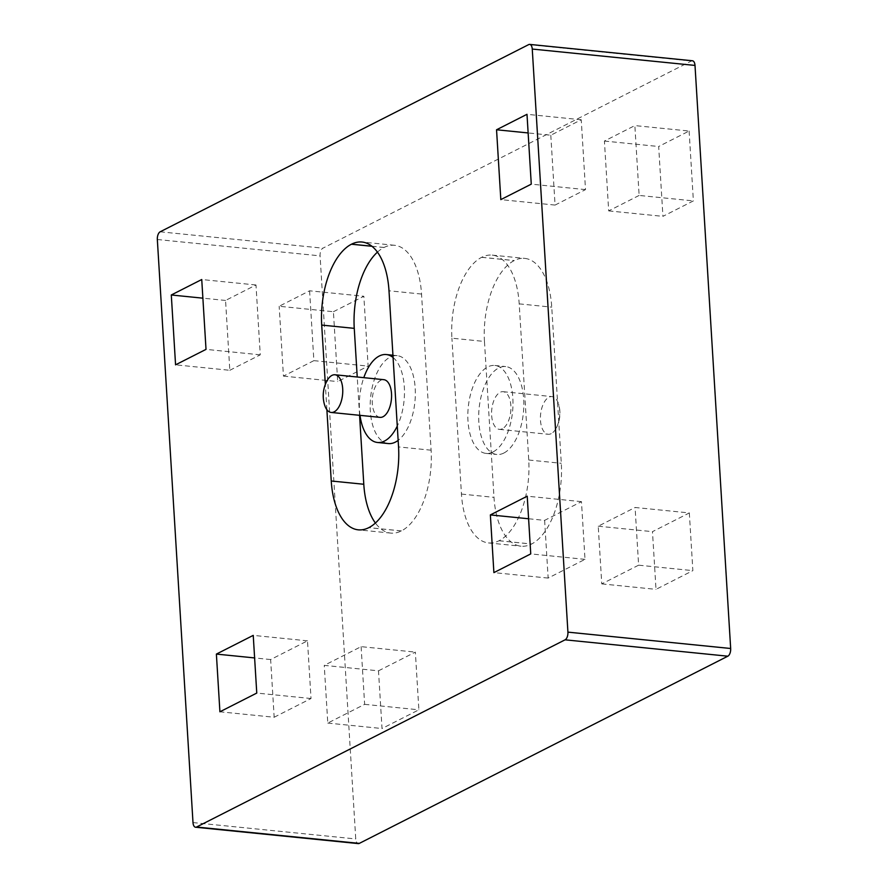 <?xml version="1.0" encoding="UTF-8"?>
<svg xmlns="http://www.w3.org/2000/svg" width="888" height="888" viewBox="0 0 888 888"><rect width="100%" height="100%" fill="white"/><g stroke="black" fill="none" stroke-linecap="round" stroke-linejoin="round"><path stroke-width="0.67" stroke-dasharray="4.44 3.33" d="M324.52 404.717A18.937 9.535 95.7 0 1 326.895 381.019M380.02 417.36A18.937 9.535 95.7 0 1 372.239 400.51A18.937 9.535 95.7 0 1 380.797 380.297A18.937 9.535 95.7 0 1 383.805 379.676M502.375 428.749A18.937 9.535 95.7 0 1 499.367 429.359A18.937 9.535 95.7 0 1 491.586 412.509A18.937 9.535 95.7 0 1 500.144 392.296A18.937 9.535 95.7 0 1 503.152 391.686A18.937 9.535 95.7 0 1 510.933 408.536A18.937 9.535 95.7 0 1 502.375 428.749M551.204 433.655A18.937 9.535 95.7 0 1 548.196 434.276A18.937 9.535 95.7 0 1 540.415 417.416A18.937 9.535 95.7 0 1 548.973 397.214A18.937 9.535 95.7 0 1 551.981 396.592A18.937 9.535 95.7 0 1 558.652 404.329A18.937 9.535 95.7 0 1 556.277 428.027A18.937 9.535 95.7 0 1 551.204 433.655M493.007 451.948A44.178 22.256 95.7 0 1 485.991 453.391A44.178 22.256 95.7 0 1 467.843 414.074A44.178 22.256 95.7 0 1 487.812 366.911A44.178 22.256 95.7 0 1 494.827 365.468A44.178 22.256 95.7 0 1 512.975 404.795A44.178 22.256 95.7 0 1 493.007 451.948M503.862 453.035A44.178 22.256 95.7 0 1 496.836 454.478A44.178 22.256 95.7 0 1 478.699 415.162A44.178 22.256 95.7 0 1 498.656 368.009A44.178 22.256 95.7 0 1 505.683 366.566A44.178 22.256 95.7 0 1 523.82 405.883A44.178 22.256 95.7 0 1 503.862 453.035M360.006 415.351A44.178 22.256 95.7 0 1 363.803 377.666M388.334 443.567A44.178 22.256 95.7 0 1 370.196 404.251A44.178 22.256 95.7 0 1 390.165 357.098A44.178 22.256 95.7 0 1 397.18 355.655A44.178 22.256 95.7 0 1 415.34 392.241A44.178 22.256 95.7 0 1 398.146 440.37M326.884 409.701L325.341 384.437M692.429 60.773A6.316 3.175 -84.3 0 0 691.43 60.972L322.921 248.174A6.316 3.175 -84.3 0 0 320.08 255.866L355.744 838.949A6.316 3.175 -84.3 0 0 358.319 843.6M689.11 131.036L693.384 200.888L662.936 216.35L658.663 146.509L689.11 131.036L634.853 125.585L639.127 195.438L693.384 200.888M689.332 512.931L692.862 570.629L656.01 589.355L652.48 531.657L689.332 512.931L635.087 507.481L638.616 565.179L692.862 570.629M378.499 670.829L415.351 652.103L418.881 709.812L382.029 728.526L378.499 670.829L324.253 665.367L361.105 646.653L415.351 652.103M333.411 311.721L363.858 296.259L368.132 366.111L337.684 381.574L333.411 311.721L279.165 306.271L309.601 290.809L363.858 296.259M484.46 341.458A66.278 33.389 95.7 0 1 514.208 260.595L514.274 260.561A66.145 33.322 95.7 0 1 524.786 258.397A66.145 33.322 95.7 0 1 551.748 307.148L561.294 463.292A66.145 33.322 95.7 0 1 531.612 544L531.546 544.033A66.278 33.389 95.7 0 1 521.012 546.198A66.278 33.389 95.7 0 1 493.994 497.347L484.46 341.458L451.914 338.184A66.278 33.389 95.7 0 1 481.662 257.32L481.718 257.287A66.145 33.322 95.7 0 1 492.23 255.122A66.145 33.322 95.7 0 1 519.203 303.874L528.749 460.017A66.145 33.322 95.7 0 1 499.056 540.725L498.989 540.759A66.278 33.389 95.7 0 1 488.467 542.923A66.278 33.389 95.7 0 1 461.449 494.072L451.914 338.184M377.444 252.125A66.278 33.389 95.7 0 1 384.005 247.497L384.071 247.463A66.145 33.322 95.7 0 1 394.583 245.299A66.145 33.322 95.7 0 1 421.545 294.061L431.102 450.194A66.145 33.322 95.7 0 1 401.409 530.902L401.343 530.935A66.278 33.389 95.7 0 1 390.809 533.1A66.278 33.389 95.7 0 1 375.391 523.021M359.573 415.307L357.231 377.012M393.073 357.498A44.178 22.256 95.7 0 1 397.269 426.074M309.601 290.809L313.875 360.65L283.439 376.112L279.165 306.271M283.439 376.112L337.684 381.574M313.875 360.65L368.132 366.111M361.105 646.653L364.635 704.351L327.783 723.076L324.253 665.367M327.783 723.076L382.029 728.526M364.635 704.351L418.881 709.812M638.616 565.179L601.764 583.893L598.235 526.196L635.087 507.481M598.235 526.196L652.48 531.657M601.764 583.893L656.01 589.355M639.127 195.438L608.691 210.9L604.417 141.048L634.853 125.585M604.417 141.048L658.663 146.509M608.691 210.9L662.936 216.35M544.621 520.368L548.151 578.077L585.003 559.351L581.474 501.653L544.621 520.368L528.604 518.759M581.474 501.653L527.217 496.192M585.003 559.351L530.746 553.901M548.151 578.077L493.895 572.616M550.804 135.22L555.067 205.073L585.514 189.61L581.24 119.758L550.804 135.22L528.127 132.945M581.24 119.758L526.995 114.308M585.514 189.61L531.268 184.149M555.067 205.073L500.821 199.611M274.17 717.249L311.022 698.523L307.492 640.825L270.64 659.551L274.17 717.249L219.913 711.788M270.64 659.551L254.623 657.93M307.492 640.825L253.235 635.375M311.022 698.523L256.765 693.073M229.814 370.296L260.262 354.823L255.988 284.981L225.552 300.444L229.814 370.296L175.569 364.835M225.552 300.444L202.875 298.168M255.988 284.981L201.743 279.52M260.262 354.823L206.016 349.373M157.331 239.505L320.08 255.866M160.162 231.801L322.921 248.174M192.996 822.577L355.744 838.949M528.682 44.611L691.43 60.972M481.662 257.32L514.208 260.595M461.449 494.072L493.994 497.347M498.989 540.759L531.546 544.033M499.056 540.725L531.612 544M528.749 460.017L561.294 463.292M519.203 303.874L551.748 307.148M481.718 257.287L514.274 260.561M384.005 247.497L371.961 246.287M384.071 247.463L371.906 246.242M421.545 294.061L389 290.787M431.102 450.194L398.546 446.919M401.409 530.902L368.853 527.627M401.343 530.935L368.798 527.661M499.367 429.359L548.196 434.276M485.991 453.391L496.836 454.478M488.467 542.923L521.012 546.198M492.23 255.122L524.786 258.397M394.583 245.299L362.038 242.024M390.809 533.1L358.264 529.836M392.94 355.222L397.18 355.655M494.827 365.468L505.683 366.566M556.277 428.027A31.557 31.557 0 0 0 558.652 404.329M503.152 391.686L551.981 396.592"/><path stroke-width="1.33" d="M331.968 375.391A18.937 9.535 95.7 0 1 334.976 374.769A18.937 9.535 95.7 0 1 342.757 391.619A18.937 9.535 95.7 0 1 334.199 411.832A18.937 9.535 95.7 0 1 331.191 412.454A18.937 9.535 95.7 0 1 324.52 404.717A31.557 31.557 0 0 1 326.895 381.019A18.937 9.535 95.7 0 1 331.968 375.391M334.976 374.769L383.805 379.676A18.937 9.535 95.7 0 1 391.575 396.525A18.937 9.535 95.7 0 1 383.028 416.738A18.937 9.535 95.7 0 1 380.02 417.36L331.191 412.454M397.269 426.074A44.178 22.256 95.7 0 1 384.515 441.036A44.178 22.256 95.7 0 1 377.489 442.479A44.178 22.256 95.7 0 1 360.006 415.351M363.803 377.666A44.178 22.256 95.7 0 1 379.309 355.999A44.178 22.256 95.7 0 1 386.336 354.556A44.178 22.256 95.7 0 1 393.073 357.498M398.146 440.37A44.178 22.256 95.7 0 1 395.36 442.124A44.178 22.256 95.7 0 1 388.334 443.567L377.489 442.479M175.569 364.835L206.016 349.373L201.743 279.52L171.295 294.983L175.569 364.835M219.913 711.788L256.765 693.073L253.235 635.375L216.383 654.09L219.913 711.788M496.547 129.77L500.821 199.611L531.268 184.149L526.995 114.308L496.547 129.77L528.127 132.945M490.365 514.918L493.895 572.616L530.746 553.901L527.217 496.192L490.365 514.918L528.604 518.759M160.162 231.801A6.316 3.175 -84.3 0 0 157.331 239.505L192.996 822.577A6.316 3.175 -84.3 0 0 195.571 827.228A6.316 3.175 -84.3 0 0 196.57 827.028L565.079 639.826A6.316 3.175 -84.3 0 0 567.92 632.134L532.256 49.051A6.316 3.175 -84.3 0 0 529.681 44.4A6.316 3.175 -84.3 0 0 528.682 44.611L160.162 231.801M325.341 384.437L321.711 325.086A66.278 33.389 95.7 0 1 351.459 244.222L351.526 244.189A66.145 33.322 95.7 0 1 362.038 242.024A66.145 33.322 95.7 0 1 389 290.787L398.546 446.919A66.145 33.322 95.7 0 1 368.853 527.627L368.798 527.661A66.278 33.389 95.7 0 1 358.264 529.836A66.278 33.389 95.7 0 1 331.246 480.985L326.884 409.701M195.571 827.228L358.319 843.6A6.316 3.175 -84.3 0 0 359.318 843.389L727.838 656.199A6.316 3.175 -84.3 0 0 730.669 648.495L695.004 65.423A6.316 3.175 -84.3 0 0 692.429 60.773L529.681 44.4M357.231 377.012L354.257 328.36A66.278 33.389 95.7 0 1 377.444 252.125M375.391 523.021A66.278 33.389 95.7 0 1 363.791 484.26L359.573 415.307M254.623 657.93L216.383 654.09M202.875 298.168L171.295 294.983M196.57 827.028L359.318 843.389M565.079 639.826L727.838 656.199M567.92 632.134L730.669 648.495M532.256 49.051L695.004 65.423M371.961 246.287L351.459 244.222M354.257 328.36L321.711 325.086M371.906 246.242L351.526 244.189M363.791 484.26L331.246 480.985M386.336 354.556L392.94 355.222"/></g></svg>
